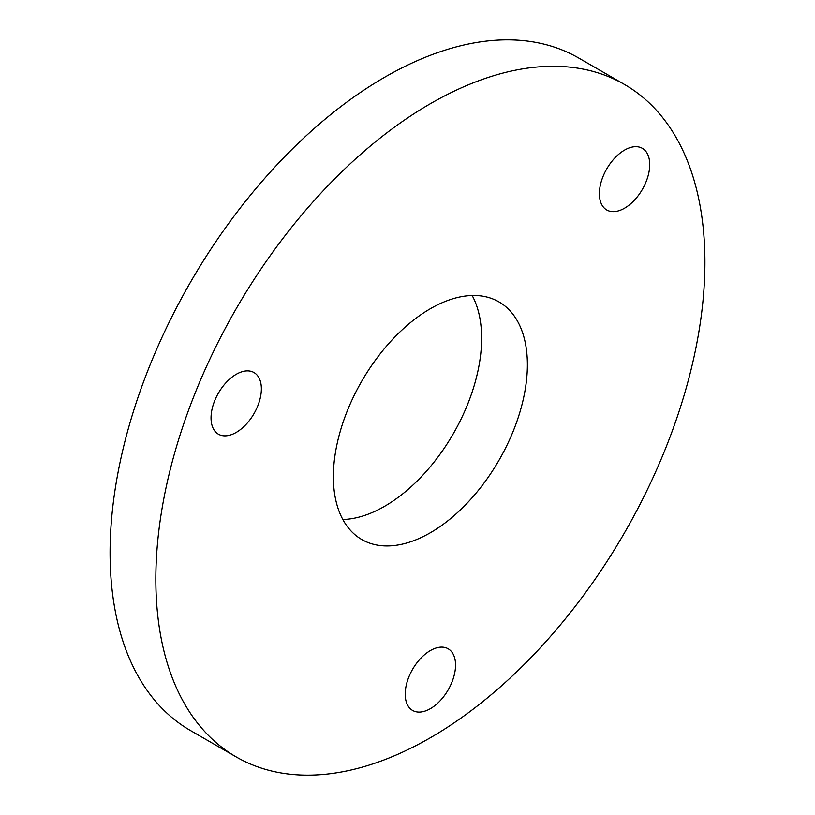 <?xml version="1.0" encoding="UTF-8"?>
<svg xmlns="http://www.w3.org/2000/svg" width="815" height="815" viewBox="0 0 815 815"><rect width="100%" height="100%" fill="white"/><g stroke="black" fill="none" stroke-linecap="round" stroke-linejoin="round"><path stroke-width="1.22" d="M430.381 532.725A137.185 79.208 120 0 0 520.001 411.83A137.185 79.208 120 0 0 498.974 301.907A137.185 79.208 120 0 0 430.381 308.702A137.185 79.208 120 0 0 340.762 429.587A137.185 79.208 120 0 0 361.789 539.52A137.185 79.208 120 0 0 430.381 532.725M342.84 519.501A137.185 79.208 120 0 0 384.619 506.298A137.185 79.208 120 0 0 472.16 295.499M624.545 208.212A35.595 20.548 120 0 0 647.803 176.855A35.595 20.548 120 0 0 642.342 148.33A35.595 20.548 120 0 0 624.545 150.103A35.595 20.548 120 0 0 601.297 181.46A35.595 20.548 120 0 0 606.757 209.985A35.595 20.548 120 0 0 624.545 208.212M236.207 432.429A35.595 20.548 120 0 0 259.455 401.062A35.595 20.548 120 0 0 254.005 372.547A35.595 20.548 120 0 0 236.207 374.309A35.595 20.548 120 0 0 212.959 405.666A35.595 20.548 120 0 0 218.41 434.191A35.595 20.548 120 0 0 236.207 432.429M430.381 708.663A35.595 20.548 120 0 0 453.629 677.306A35.595 20.548 120 0 0 448.179 648.781A35.595 20.548 120 0 0 430.381 650.543A35.595 20.548 120 0 0 407.123 681.911A35.595 20.548 120 0 0 412.584 710.425A35.595 20.548 120 0 0 430.381 708.663M430.381 103.699A388.266 224.166 120 0 0 176.733 445.836A388.266 224.166 120 0 0 236.248 756.952A388.266 224.166 120 0 0 430.381 737.728A388.266 224.166 120 0 0 684.019 395.581A388.266 224.166 120 0 0 624.504 84.465A388.266 224.166 120 0 0 430.381 103.699M624.504 84.465L578.752 58.048A388.266 224.166 120 0 0 384.619 77.272A388.266 224.166 120 0 0 130.981 419.419A388.266 224.166 120 0 0 190.496 730.535L236.248 756.952"/></g></svg>
